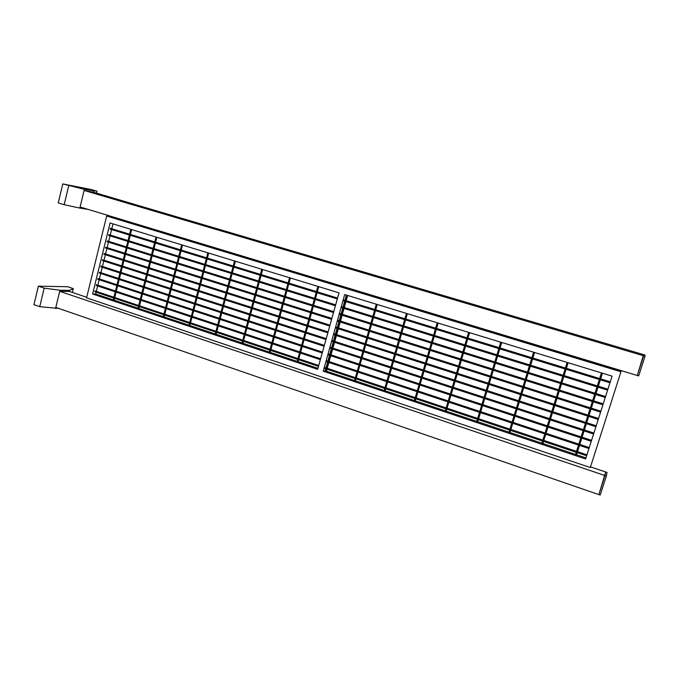<?xml version="1.0" encoding="UTF-8"?>
<svg xmlns="http://www.w3.org/2000/svg" width="679" height="679" viewBox="0 0 679 679"><rect width="100%" height="100%" fill="white"/><g stroke="black" fill="none" stroke-linecap="round" stroke-linejoin="round"><path stroke-width="1.02" d="M356.025 378.865L355.321 381.335L354.43 381.08L376.31 304.217M216.601 332.379L215.981 334.73L215.124 334.509L234.544 260.965M493.302 370.267L477.558 422.236L476.624 421.931M415.896 398.836L415.158 401.348L414.241 401.077L437.225 322.797M190.341 323.62L189.73 325.954L188.881 325.733L207.859 252.826M325.971 339.542L100.815 266.805L101.078 265.998L326.217 338.651M270.7 350.415L270.047 352.817L269.173 352.579L289.534 277.745M99.312 273.051L99.541 272.245L324.341 345.373M337.31 298.955L110.117 229.112L110.363 228.297L337.556 298.064M602.451 373.212L576.361 455.278L575.368 454.947L601.441 372.898M326.998 369.189L326.319 371.634L325.428 371.388L346.791 295.212M108.581 235.426L108.81 234.603L335.655 304.863M243.379 341.308L242.743 343.684L241.885 343.455L261.771 269.274M298.565 359.709L297.894 362.128L297.02 361.89L317.874 286.385M103.938 254.286L104.167 253.471L329.986 325.173M333.516 312.535L107.01 241.716L107.257 240.909L333.762 311.644M114.522 298.344L113.953 300.61L113.113 300.398L130.826 229.324M139.314 306.611L138.737 308.894L137.888 308.682L156.009 237.005M385.647 388.744L384.925 391.24L384.025 390.977L406.449 313.409M450.932 395.22L446.027 411.678L445.101 411.398L468.654 332.387M534.568 352.494L509.776 433.015L508.826 432.701L533.592 352.197M568.136 362.739L542.699 444.024L541.732 443.701L567.143 362.433M110.083 223.001L339.016 292.836L317.662 369.317L92.599 294.007L110.083 223.001M585.969 457.892L576.53 454.735M575.537 454.404L542.869 443.489M541.901 443.166L509.937 432.481M508.987 432.167L477.719 421.71M476.785 421.404L446.179 411.177M445.263 410.863L415.302 400.856M414.394 400.551L385.069 390.748M384.178 390.45L355.457 380.851M354.574 380.563L326.446 371.158M325.581 370.87L323.229 371.184L344.686 294.567L612.076 376.141L585.621 458.979L323.229 371.184M477.685 418.417L325.165 367.611L324.868 368.485L586.648 455.77M479.807 411.406L327.04 360.914L326.752 361.78L588.956 448.539M94.704 291.724L94.941 290.926L318.731 365.472M113.24 299.897L95.671 294.032L92.599 294.007M95.671 294.032L96.121 292.208M96.325 291.384L97.657 285.986M97.861 285.163L99.193 279.756M99.397 278.933L100.73 273.518M100.933 272.695L102.274 267.271M102.478 266.448L103.819 261.016M104.023 260.193L105.364 254.744M105.568 253.921L106.917 248.463M107.121 247.64L108.47 242.174M108.674 241.351L110.023 235.868M110.227 235.044L111.577 229.561M111.78 228.73L112.977 223.883M96.24 285.511L96.469 284.705L320.598 358.784M317.942 368.315L298.03 361.661M297.164 361.372L270.174 352.35M269.317 352.062L242.87 343.226M242.021 342.937L216.1 334.28M215.26 334L189.848 325.504M189.008 325.224L164.097 316.898M163.266 316.618L138.847 308.461M138.015 308.181L114.064 300.177M106.662 216.032L620.962 371.761L590.289 467.517L86.573 297.835L106.662 216.032L109.692 216.491L621.098 371.26L620.962 371.761M325.165 370.734L325.716 368.765M325.971 367.882L327.601 362.068M327.847 361.177L329.476 355.355M329.731 354.463L331.36 348.624M331.615 347.741L333.253 341.893M333.499 341.002L335.146 335.146M335.392 334.255L337.039 328.381M337.285 327.49L338.94 321.608M339.186 320.717L340.841 314.818M341.087 313.927L342.742 308.02M342.997 307.129L344.652 301.213M344.907 300.322L346.375 295.085M105.483 248.005L105.712 247.198L331.87 318.417M164.581 315.031L163.987 317.339L163.138 317.127L181.683 244.839M102.393 260.549L102.622 259.743L328.101 331.921M97.768 279.29L98.005 278.483L322.474 352.087M84.366 189.331L62.782 183.924L91.275 189.534L96.987 191.215L84.366 189.331L79.833 208.08L64.165 204.718L68.732 185.681M64.165 204.718L58.25 202.919L62.782 183.924M96.52 193.142L96.987 191.215M93.439 192.233L84.094 190.434L643.65 355.796L643.573 354.608L93.439 192.233L93.702 191.147M88.117 209.404L79.833 208.08M645.05 356.203L643.65 355.796L637.292 375.479L643.573 354.608L644.948 355.015L645.05 356.203L638.693 375.903L80.097 206.976L84.094 190.434M73.273 288.609L67.679 286.733L38.364 286.173L44.177 288.142L59.964 290.247L69.581 290.366L73.273 288.609L72.339 292.445M69.581 290.366L69.326 291.427L86.708 297.283M38.364 286.173L33.95 304.667L39.738 306.67L58.742 308.444M44.177 288.142L39.738 306.67M59.964 290.247L55.551 308.504M590.501 466.872L605.702 471.99L598.844 494.609L55.805 307.426L59.701 291.325L69.326 291.427M606.355 476.013L600.202 495.076L598.844 494.609L604.997 475.555L606.355 476.013L607.034 472.44L605.702 471.99L604.997 475.555L59.701 291.325M356.28 377.974L357.952 372.109M358.206 371.209L359.878 365.327M360.133 364.436L361.814 358.546M362.068 357.646L363.749 351.739M364.003 350.848L365.684 344.932M365.947 344.032L367.636 338.108M367.891 337.208L369.58 331.267M369.834 330.367L371.532 324.418M371.786 323.518L373.484 317.551M373.739 316.652L375.445 310.676M375.699 309.777L377.201 304.489M216.83 331.522L218.307 325.903M218.536 325.054L220.021 319.419M220.251 318.57L221.736 312.926M221.965 312.068L223.459 306.424M223.688 305.567L225.182 299.906M225.411 299.049L226.905 293.379M227.134 292.513L228.636 286.835M228.865 285.978L230.368 280.283M230.597 279.425L232.099 273.722M232.328 272.856L233.839 267.144M234.068 266.287L235.401 261.228M493.591 369.342L495.458 363.163M495.746 362.23L497.622 356.042M497.902 355.109L499.778 348.904M500.067 347.971L501.73 342.479M476.624 421.939L500.779 342.191M416.159 397.919L417.916 391.944M418.188 391.036L419.945 385.044M420.216 384.136L421.973 378.135M422.245 377.227L424.01 371.209M424.273 370.301L426.047 364.275M426.319 363.358L428.084 357.324M428.356 356.407L430.13 350.356M430.401 349.439L432.183 343.379M432.455 342.462L434.237 336.385M434.501 335.468L436.291 329.383M436.563 328.466L438.142 323.077M190.561 322.771L192.013 317.203M192.233 316.355L193.685 310.778M193.905 309.93L195.357 304.336M195.577 303.488L197.037 297.886M197.258 297.037L198.726 291.427M198.947 290.578L200.407 284.951M200.628 284.102L202.096 278.466M202.317 277.618L203.785 271.973M204.014 271.125L205.482 265.464M205.703 264.615L207.18 258.954M207.401 258.096L208.708 253.08M331.581 341.35L595.916 426.743M331.836 340.468L518.654 400.754M519.613 401.06L551.815 411.457M552.791 411.771L585.714 422.397M586.715 422.72L596.221 425.784M270.938 349.549L272.491 343.829M272.729 342.963L274.291 337.234M274.52 336.36L276.081 330.622M276.319 329.756L277.889 324.002M278.127 323.136L279.689 317.373M279.935 316.499L281.505 310.727M281.743 309.853L283.313 304.073M283.55 303.199L285.129 297.402M285.367 296.528L286.945 290.722M287.183 289.848L288.77 284.034M289.008 283.151L290.408 278.008M99.278 273.043L324.095 346.265M329.697 348.081L593.59 434.025M329.943 347.198L516.464 407.875M517.423 408.189L549.566 418.646M550.542 418.96L583.405 429.654M584.407 429.977L593.896 433.066M342.971 300.695L609.963 382.778M343.218 299.804L565.395 368.026M566.379 368.332L599.65 378.551M600.66 378.857L610.268 381.81M327.253 368.307L328.882 362.493M329.128 361.601L330.766 355.771M331.012 354.888L332.651 349.048M332.897 348.157L334.543 342.309M334.789 341.418L336.436 335.553M336.682 334.671L338.337 328.789M338.583 327.906L340.23 322.016M340.485 321.125L342.14 315.226M342.386 314.335L344.049 308.427M344.295 307.536L345.959 301.612M346.205 300.721L347.673 295.484M108.564 235.418L335.409 305.754M341.062 307.502L607.603 390.136M341.316 306.611L563.12 375.3M564.105 375.606L597.316 385.893M598.318 386.207L607.917 389.177M243.617 340.442L245.136 334.781M245.365 333.915L246.884 328.237M247.122 327.38L248.641 321.693M248.879 320.827L250.407 315.124M250.636 314.258L252.164 308.555M252.401 307.689L253.929 301.968M254.167 301.103L255.703 295.365M255.932 294.499L257.477 288.762M257.706 287.888L259.251 282.141M259.48 281.267L261.033 275.504M261.262 274.639L262.629 269.538M298.811 358.835L300.398 353.063M300.644 352.189L302.24 346.409M302.486 345.535L304.082 339.746M304.328 338.863L305.932 333.066M306.17 332.184L307.774 326.37M308.02 325.487L309.632 319.665M309.87 318.791L311.483 312.951M311.729 312.068L313.342 306.229M313.588 305.346L315.209 299.481M315.446 298.599L317.068 292.734M317.314 291.851L318.748 286.657M103.904 254.277L329.739 326.064M335.367 327.847L600.576 412.145M335.613 326.964L523.051 386.47M524.01 386.775L556.322 397.037M557.306 397.351L590.34 407.841M591.341 408.155L600.89 411.185M339.161 314.301L605.261 397.487M339.407 313.409L560.854 382.566M561.839 382.871L594.982 393.226M595.992 393.54L605.566 396.528M114.726 297.512L116.084 292.08M116.287 291.257L117.645 285.817M117.849 284.985L119.207 279.536M119.419 278.713L120.777 273.247M120.981 272.423L122.347 266.949M122.559 266.126L123.926 260.643M124.13 259.811L125.496 254.319M125.708 253.488L127.075 247.988M127.287 247.156L128.662 241.648M128.866 240.816L130.241 235.299M130.453 234.467L131.667 229.578M139.526 305.771L140.909 300.296M141.122 299.464L142.505 293.982M142.717 293.141L144.109 287.65M144.321 286.81L145.713 281.31M145.926 280.469L147.318 274.953M147.53 274.121L148.93 268.587M149.142 267.755L150.543 262.213M150.755 261.381L152.155 255.83M152.368 254.99L153.777 249.439M153.989 248.599L155.398 243.031M155.61 242.191L156.857 237.268M385.91 387.845L387.624 381.921M387.879 381.021L389.602 375.088M389.856 374.18L391.579 368.239M391.842 367.331L393.565 361.372M393.828 360.473L395.551 354.497M395.815 353.598L397.546 347.614M397.809 346.706L399.541 340.714M399.804 339.806L401.535 333.796M401.798 332.888L403.538 326.871M403.801 325.962L405.55 319.936M405.813 319.028L407.358 313.69M451.212 394.304L453.02 388.244M453.292 387.327L455.1 381.258M455.38 380.333L457.188 374.256M457.468 373.331L459.284 367.237M459.556 366.312L461.381 360.209M461.661 359.284L463.485 353.165M463.757 352.24L465.59 346.112M465.862 345.187L467.695 339.042M467.975 338.117L469.596 332.676M478.619 418.731L509.912 429.153M510.871 429.468L542.852 440.128M543.82 440.45L576.513 451.34M577.506 451.671L586.953 454.811M480.749 411.712L512.093 422.075M513.044 422.389L545.084 432.981M546.06 433.295L578.805 444.125M579.807 444.448L589.262 447.58M94.67 291.724L318.485 366.354M96.197 285.503L320.352 359.666M105.457 248.005L331.624 319.3M337.259 321.082L602.918 404.828M337.514 320.191L558.588 389.805M559.564 390.119L592.657 400.534M593.667 400.856L603.224 403.861M164.793 314.19L166.211 308.673M166.431 307.825L167.849 302.299M168.061 301.451L169.487 295.908M169.708 295.068L171.133 289.517M171.346 288.677L172.772 283.109M172.992 282.269L174.418 276.692M174.639 275.852L176.073 270.267M176.285 269.419L177.72 263.825M177.94 262.977L179.375 257.375M179.595 256.526L181.038 250.916M181.251 250.067L182.532 245.094M102.359 260.549L327.855 332.803M333.474 334.603L598.25 419.452M333.72 333.72L520.852 393.616M521.811 393.93L554.064 404.251M555.049 404.565L588.022 415.124M589.024 415.446L598.555 418.493M97.734 279.281L322.219 352.97M327.813 354.803L591.273 441.291M328.067 353.92L481.937 404.378M482.879 404.684L514.275 414.979M515.234 415.293L547.325 425.818M548.301 426.14L581.105 436.894M582.098 437.225L591.579 440.331"/></g></svg>
